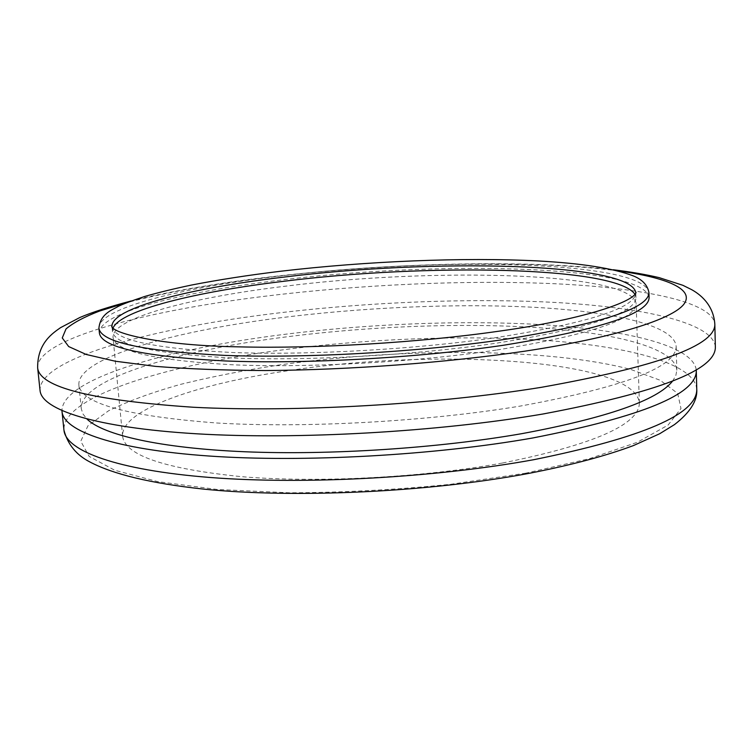 <?xml version="1.0" encoding="UTF-8"?>
<svg xmlns="http://www.w3.org/2000/svg" width="753" height="753" viewBox="0 0 753 753"><rect width="100%" height="100%" fill="white"/><g stroke="black" fill="none" stroke-linecap="round" stroke-linejoin="round"><path stroke-width="0.56" stroke-dasharray="3.77 2.82" d="M496.914 349.994C589.524 334.887 635.927 319.432 636.144 303.638C631.654 271.833 432.166 267.381 283.872 286.385C190.669 297.651 111.679 318.086 113.035 337.457C115.03 351.369 154.967 360.48 232.856 364.8C309.587 368.029 415.468 362.155 496.914 349.994M502.552 463.001C593.722 444.618 639.325 424.598 639.372 402.921C634.638 359.115 436.787 347.914 290.216 370.391C198.095 383.578 120.536 409.736 122.626 436.335C125.139 455.443 164.963 468.903 242.089 476.724C318.02 483.031 422.358 477.618 502.552 463.001M113.006 328.073L112.461 331.48C114.418 345.062 154.365 353.91 232.301 358.014C309.078 361.064 415.044 355.152 496.575 343.152C589.27 328.242 635.73 313.069 635.946 297.633L634.967 294.319M649.095 297.51C643.89 264.698 434.726 260.66 279.711 280.21C181.925 291.863 98.088 312.975 99.405 333.052M715.35 346.898C713.138 322.661 643.278 307.384 555.554 302.471C466.644 297.727 360.593 302.377 265.028 314.613C145.913 329.823 38.356 359.595 40.06 390.562M672.495 381.206L675.827 375.625L676.825 370.231C674.933 347.651 614.448 332.675 536.409 327.546C457.447 322.566 362.202 326.614 277.123 338.088C171.458 352.263 79.329 380.133 81.277 408.747L82.952 413.962L86.981 419.073M275.607 318.406C169.66 332.064 77.126 358.39 78.858 384.962C81.117 403.467 127.003 416.136 216.506 422.979C304.937 428.306 427.497 421.548 520.521 406.036C624.566 386.92 676.448 367.022 676.156 346.342C674.312 325.371 613.704 311.761 535.505 307.375C456.374 303.13 360.932 307.346 275.607 318.406M696.233 369.704C692.609 345.712 627.39 330.125 544.861 324.835C461.316 319.705 361.431 323.988 271.786 335.998C160.615 350.851 62 380.067 61.953 410.724M525.82 473.148L450.576 484.311C396.379 489.751 342.728 492.584 289.604 492.801L217.259 489.478L157.829 481.638L114.691 470.239L89.136 456.393L80.759 441.239L87.969 425.765L108.564 410.78C127.982 401.217 151.899 392.435 180.287 384.435C210.529 376.971 243.153 370.532 278.158 365.139C401.782 347.566 548.485 347.651 631.014 369.525L660.183 380.256L677.662 393.377L680.994 408.531L668.062 425.097L637.537 442.199L589.477 458.662L525.82 473.148M696.76 389.245C694.671 363.586 629.743 346.559 547.064 340.516C463.359 334.633 362.965 338.756 272.953 351.171C160.954 366.57 61.793 397.537 63.958 430.17M98.916 328.176C97.645 308.485 181.558 287.665 279.401 276.116C434.5 256.745 643.749 260.434 648.945 292.606M112.046 327.066C114.945 340.262 155.344 348.752 233.251 352.545C309.954 355.322 415.214 349.383 496.302 337.579C588.018 323.028 634.515 308.241 635.786 293.199M618.091 270.901C530.724 259.286 389.141 262.825 269.301 277.189C213.673 283.825 166.149 292.315 126.72 302.678M37.65 367.925C36.191 339.198 144.19 311.083 263.606 296.409C359.426 284.596 465.683 279.768 554.754 283.73C642.648 287.853 712.649 301.671 714.832 324.138M613.347 269.762C523.119 259.23 386.138 263.051 268.529 277.085C216.855 283.119 164.088 292.493 131.286 300.936M639.372 402.921L636.144 303.638M635.946 297.633L635.805 293.171M81.277 408.747L78.858 384.962M676.825 370.231L676.156 346.342M112.461 331.48L112.028 327.047M122.626 436.335L113.035 337.457"/><path stroke-width="1.13" d="M634.967 294.319C616.039 266.082 426.537 263.334 283.495 281.311C195.846 291.835 120.791 310.067 113.006 328.073M98.916 328.176L99.405 333.052C101.363 347.312 143.334 356.611 225.316 360.96C306.17 364.179 418.009 357.91 503.682 345.213C600.546 329.522 649.011 313.615 649.095 297.51L648.945 292.606C648.86 308.41 600.339 324.072 503.409 339.594C417.67 352.159 305.746 358.447 224.855 355.388C142.835 351.227 100.855 342.154 98.916 328.176C100.431 313.446 112.272 310.067 118.362 306.339C122.334 304.287 131.191 300.974 144.943 296.4C158.836 292.418 174.404 288.625 191.657 285.02C218.709 279.758 248.386 275.165 280.69 271.24C366.25 261.206 463.528 257.121 538.48 260.971C581.57 263.324 613.14 268.284 633.198 275.852C642.309 279.523 647.561 285.114 648.945 292.606M37.65 367.925L40.06 390.562C41.66 409.698 94.963 427.638 196.1 433.766C296.946 439.893 437.568 431.968 542.847 414.028C658.64 392.266 716.141 369.883 715.35 346.898L714.832 324.138C715.595 345.458 657.868 366.504 541.661 387.268C435.987 404.446 294.875 412.475 193.775 407.279C91.762 400.427 39.721 387.315 37.65 367.925C37.274 343.029 52.964 333.014 60.588 327.64L79.865 317.502C92.045 312.279 109.185 306.763 131.286 300.936M86.981 419.073C103.283 434.942 159.655 448.157 244.904 451.762C330.087 455.32 438.161 448.251 521.829 433.662C607.031 417.793 657.247 400.304 672.495 381.206M61.953 410.724L62.019 411.599C63.657 431.045 114.127 449.362 208.713 455.998C303.054 462.634 434.067 455.424 532.823 437.964C642.356 416.55 696.845 394.092 696.29 370.58L696.233 369.704M696.76 389.245C697.532 400.718 690.106 412.503 674.472 424.607L659.637 433.756L633.518 445.55C605.534 456.017 570.36 465.354 527.994 473.552C427.544 492.321 294.282 498.486 202.613 489.008C150.76 483.313 113.166 474.286 89.833 461.937C76.326 454.953 67.695 444.364 63.958 430.17C65.709 450.68 116.178 470.164 210.567 477.515C304.72 484.847 435.356 477.731 533.821 459.688C643.034 437.531 697.344 414.046 696.76 389.245L696.29 370.58M635.786 293.199L635.796 292.748C631.325 262.27 431.657 258.571 283.184 277.189C189.85 288.239 110.7 308.052 111.981 326.614L112.046 327.066M126.72 302.678L99.509 311.064C84.28 316.909 73.126 322.868 66.029 328.929L62.254 337.937L68.692 346.568L86.2 354.465L115.228 361.214L155.551 366.382C187.732 368.942 224.3 370.335 265.244 370.551C349.759 369.939 445.785 362.748 524.436 351.237C616.02 337.41 672.476 319.14 683.94 304.137C695.019 289.058 666.33 277.471 618.091 270.901M112.028 327.047L111.67 326.313C112.931 333.683 161.669 345.618 238.635 346.851C316.156 348.827 419.252 342.653 498.957 331.188C581.194 319.884 633.678 302.16 636.069 292.399L635.805 293.171M63.958 430.17L62.019 411.599M613.347 269.762C630.525 271.852 645.82 274.487 659.233 277.65L682.896 285.312L691.612 289.632C698.596 293.501 713.392 303.572 714.832 324.138"/></g></svg>
